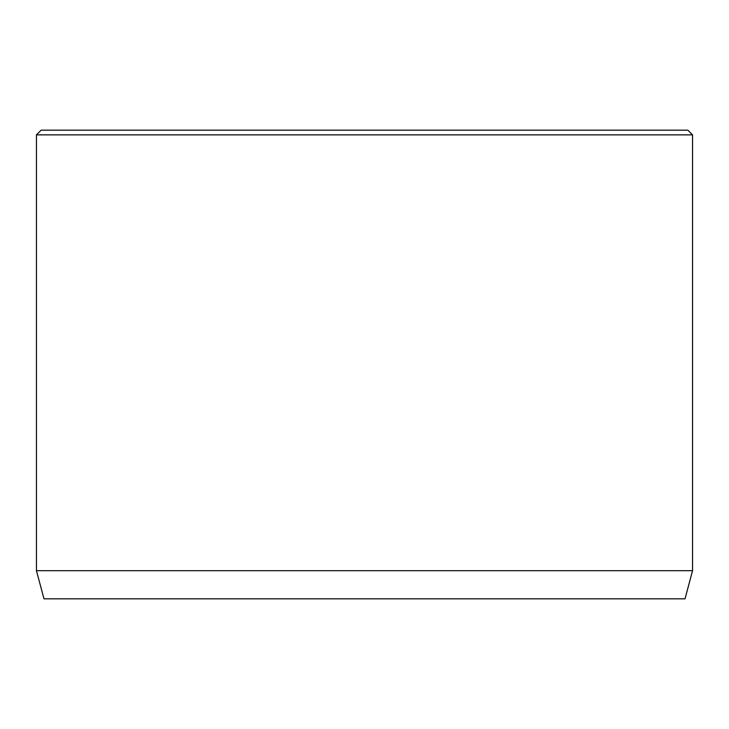 <?xml version="1.0" encoding="UTF-8"?>
<svg xmlns="http://www.w3.org/2000/svg" width="729" height="729" viewBox="0 0 729 729"><rect width="100%" height="100%" fill="white"/><g stroke="black" fill="none" stroke-linecap="round" stroke-linejoin="round"><path stroke-width="1.09" d="M692.55 570.707L36.45 570.707L43.986 598.819L685.014 598.819L692.55 570.707L692.55 134.865L36.45 134.865L41.134 130.181L687.866 130.181L692.55 134.865M36.45 570.707L36.45 134.865"/></g></svg>
